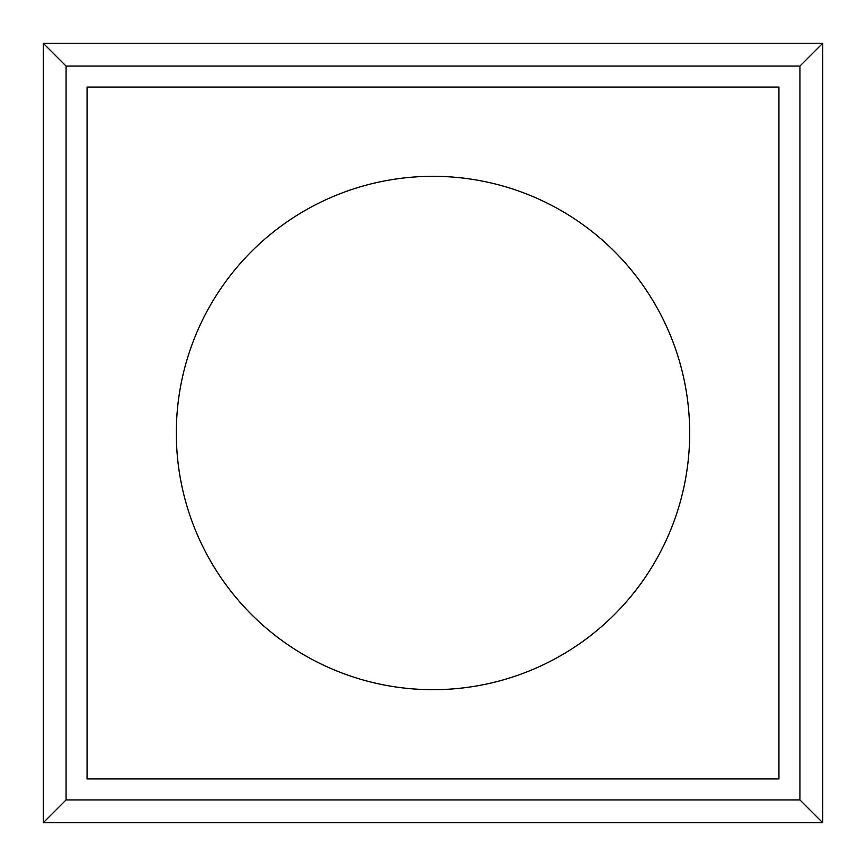 <?xml version="1.0" encoding="UTF-8"?>
<svg xmlns="http://www.w3.org/2000/svg" width="866" height="866" viewBox="0 0 866 866"><rect width="100%" height="100%" fill="white"/><g stroke="black" fill="none" stroke-linecap="round" stroke-linejoin="round"><path stroke-width="1.3" d="M43.3 43.3L66.076 66.076L799.924 66.076L822.7 43.3L43.3 43.3L43.3 822.7L822.7 822.7L799.924 799.924L66.076 799.924L43.3 822.7M822.7 43.3L822.7 822.7M799.924 66.076L799.924 799.924M176.318 433A256.682 256.682 0 0 0 561.341 655.291A256.682 256.682 0 0 0 561.341 210.709A256.682 256.682 0 0 0 176.318 433M778.935 778.935L87.065 778.935L87.065 87.065L778.935 87.065L778.935 778.935M66.076 66.076L66.076 799.924"/></g></svg>
